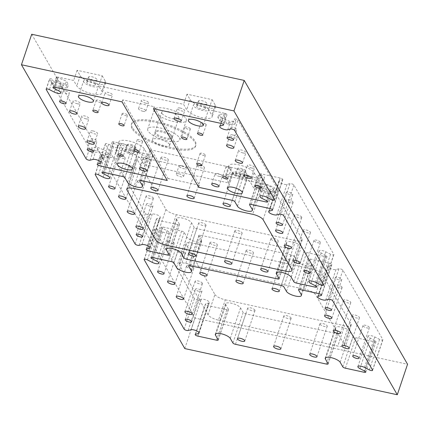 <?xml version="1.0" encoding="UTF-8"?>
<svg xmlns="http://www.w3.org/2000/svg" width="429" height="429" viewBox="0 0 429 429"><rect width="100%" height="100%" fill="white"/><g stroke="black" fill="none" stroke-linecap="round" stroke-linejoin="round"><path stroke-width="0.32" stroke-dasharray="2.15 1.61" d="M169.144 254.633L179.408 224.131A2.258 0.708 18.6 0 1 179.456 224.399A2.258 0.708 18.6 0 1 177.821 224.549L159.089 220.479A2.258 0.708 18.6 0 1 156.494 219.149A2.258 0.708 18.6 0 1 156.446 218.887A2.258 0.708 18.6 0 1 156.751 218.667L146.487 249.169M279.687 214.135L289.95 183.639A2.258 0.708 18.6 0 1 292.122 183.944A2.258 0.708 18.6 0 1 293.881 185.033L333.805 254.413A2.258 0.708 18.6 0 1 333.853 254.676A2.258 0.708 18.6 0 1 330.587 254.252L325.756 251.78A4.574 1.432 -161.4 0 0 319.144 250.922A4.574 1.432 -161.4 0 0 319.24 251.458A4.574 1.432 -161.4 0 0 321.198 252.981L326.029 255.453A2.258 0.708 18.6 0 1 327 256.204A2.258 0.708 18.6 0 1 327.048 256.467A2.258 0.708 18.6 0 1 325.407 256.622L306.676 252.552A2.258 0.708 18.6 0 1 304.081 251.222L301.442 246.637A7.963 2.494 -161.4 0 0 292.294 241.956A7.963 2.494 -161.4 0 0 286.513 242.492A7.963 2.494 -161.4 0 0 286.685 243.431L289.323 248.016A2.258 0.708 18.6 0 1 289.371 248.278A2.258 0.708 18.6 0 1 287.73 248.434L196.766 228.668A2.258 0.708 18.6 0 1 194.171 227.338L183.907 257.84M153.351 198.032A3.84 1.201 18.6 0 1 153.432 198.482A3.84 1.201 18.6 0 1 150.032 198.589A3.84 1.201 18.6 0 1 146.235 196.482A3.84 1.201 18.6 0 1 146.155 196.032A3.84 1.201 18.6 0 1 149.555 195.924A3.84 1.201 18.6 0 1 153.351 198.032M205.925 224.925A3.84 1.201 18.6 0 1 206.006 225.375A3.84 1.201 18.6 0 1 202.606 225.482A3.84 1.201 18.6 0 1 198.804 223.38A3.84 1.201 18.6 0 1 198.724 222.93A3.84 1.201 18.6 0 1 202.129 222.823A3.84 1.201 18.6 0 1 205.925 224.925M152.853 205.754A3.389 1.062 18.6 0 1 152.922 206.151A3.389 1.062 18.6 0 1 149.919 206.247A3.389 1.062 18.6 0 1 146.568 204.386A3.389 1.062 18.6 0 1 146.498 203.989A3.389 1.062 18.6 0 1 149.501 203.893A3.389 1.062 18.6 0 1 152.853 205.754M179.408 224.131L176.769 219.546A7.963 2.494 18.6 0 1 176.603 218.608A7.963 2.494 18.6 0 1 182.379 218.071A7.963 2.494 18.6 0 1 191.532 222.753L194.171 227.338M303.249 230.604A3.84 1.201 -161.4 0 0 307.051 232.706A3.84 1.201 -161.4 0 0 310.451 232.598A3.84 1.201 -161.4 0 0 310.371 232.148A3.84 1.201 -161.4 0 0 306.574 230.041A3.84 1.201 -161.4 0 0 303.169 230.148A3.84 1.201 -161.4 0 0 303.249 230.604M271.031 239.076A3.84 1.201 -161.4 0 0 274.833 241.178A3.84 1.201 -161.4 0 0 278.233 241.071A3.84 1.201 -161.4 0 0 278.153 240.621A3.84 1.201 -161.4 0 0 274.356 238.513A3.84 1.201 -161.4 0 0 270.951 238.621A3.84 1.201 -161.4 0 0 271.031 239.076M234.92 231.226A3.84 1.201 -161.4 0 0 238.717 233.333A3.84 1.201 -161.4 0 0 242.117 233.226A3.84 1.201 -161.4 0 0 242.036 232.775A3.84 1.201 -161.4 0 0 238.24 230.668A3.84 1.201 -161.4 0 0 234.84 230.775A3.84 1.201 -161.4 0 0 234.92 231.226M314.055 240.782A3.389 1.062 -161.4 0 0 317.406 242.637A3.389 1.062 -161.4 0 0 320.409 242.546A3.389 1.062 -161.4 0 0 320.334 242.144A3.389 1.062 -161.4 0 0 316.983 240.288A3.389 1.062 -161.4 0 0 313.985 240.385A3.389 1.062 -161.4 0 0 314.055 240.782M301.7 217.085A3.84 1.201 18.6 0 1 301.78 217.535A3.84 1.201 18.6 0 1 298.38 217.642A3.84 1.201 18.6 0 1 294.584 215.535A3.84 1.201 18.6 0 1 294.503 215.085A3.84 1.201 18.6 0 1 297.903 214.977A3.84 1.201 18.6 0 1 301.7 217.085M293.028 202.016A3.84 1.201 18.6 0 1 293.109 202.472A3.84 1.201 18.6 0 1 289.709 202.579A3.84 1.201 18.6 0 1 285.912 200.472A3.84 1.201 18.6 0 1 285.832 200.021A3.84 1.201 18.6 0 1 289.232 199.914A3.84 1.201 18.6 0 1 293.028 202.016M240.46 175.123A3.84 1.201 18.6 0 1 240.54 175.574A3.84 1.201 18.6 0 1 237.14 175.681A3.84 1.201 18.6 0 1 233.338 173.573A3.84 1.201 18.6 0 1 233.258 173.123A3.84 1.201 18.6 0 1 236.663 173.016A3.84 1.201 18.6 0 1 240.46 175.123M292.696 194.112A3.389 1.062 18.6 0 1 292.766 194.514A3.389 1.062 18.6 0 1 289.763 194.605A3.389 1.062 18.6 0 1 286.411 192.75A3.389 1.062 18.6 0 1 286.341 192.348A3.389 1.062 18.6 0 1 289.344 192.256A3.389 1.062 18.6 0 1 292.696 194.112M289.95 183.639L286.99 184.416A4.574 1.432 18.6 0 1 282.588 183.794A4.574 1.432 18.6 0 1 279.032 181.596A4.574 1.432 18.6 0 1 278.936 181.054A4.574 1.432 18.6 0 1 279.552 180.614L282.513 179.831L272.249 210.333M137.564 181.419A3.84 1.201 -161.4 0 0 141.361 183.521A3.84 1.201 -161.4 0 0 144.761 183.414A3.84 1.201 -161.4 0 0 144.68 182.963A3.84 1.201 -161.4 0 0 140.884 180.861A3.84 1.201 -161.4 0 0 137.484 180.968A3.84 1.201 -161.4 0 0 137.564 181.419M128.893 166.355A3.84 1.201 -161.4 0 0 132.695 168.458A3.84 1.201 -161.4 0 0 136.095 168.35A3.84 1.201 -161.4 0 0 136.014 167.9A3.84 1.201 -161.4 0 0 132.212 165.792A3.84 1.201 -161.4 0 0 128.813 165.9A3.84 1.201 -161.4 0 0 128.893 166.355M161.111 157.883A3.84 1.201 -161.4 0 0 164.908 159.985A3.84 1.201 -161.4 0 0 168.313 159.878A3.84 1.201 -161.4 0 0 168.232 159.427A3.84 1.201 -161.4 0 0 164.43 157.32A3.84 1.201 -161.4 0 0 161.031 157.427A3.84 1.201 -161.4 0 0 161.111 157.883M197.227 165.728A3.84 1.201 -161.4 0 0 201.024 167.836A3.84 1.201 -161.4 0 0 204.424 167.728A3.84 1.201 -161.4 0 0 204.343 167.272A3.84 1.201 -161.4 0 0 200.547 165.17A3.84 1.201 -161.4 0 0 197.147 165.278A3.84 1.201 -161.4 0 0 197.227 165.728M118.93 156.354A3.389 1.062 -161.4 0 0 122.281 158.215A3.389 1.062 -161.4 0 0 125.279 158.119A3.389 1.062 -161.4 0 0 125.209 157.722A3.389 1.062 -161.4 0 0 121.857 155.861A3.389 1.062 -161.4 0 0 118.854 155.958A3.389 1.062 -161.4 0 0 118.93 156.354M139.05 245.361L149.313 214.865A2.258 0.708 18.6 0 1 147.142 214.559A2.258 0.708 18.6 0 1 145.383 213.47L105.459 144.09A2.258 0.708 18.6 0 1 105.411 143.822A2.258 0.708 18.6 0 1 108.676 144.246L113.508 146.718A4.574 1.432 -161.4 0 0 120.12 147.581A4.574 1.432 -161.4 0 0 118.066 145.522L113.235 143.05A2.258 0.708 18.6 0 1 112.216 142.031A2.258 0.708 18.6 0 1 113.857 141.881L132.588 145.951A2.258 0.708 18.6 0 1 135.183 147.281L137.822 151.866A7.963 2.494 -161.4 0 0 145.694 156.231A7.963 2.494 -161.4 0 0 152.751 156.006A7.963 2.494 -161.4 0 0 152.579 155.073L149.941 150.488A2.258 0.708 18.6 0 1 149.893 150.22A2.258 0.708 18.6 0 1 151.534 150.07L242.498 169.836A2.258 0.708 18.6 0 1 245.093 171.16L234.829 201.662M249.592 204.869L259.856 174.367L262.494 178.952A7.963 2.494 18.6 0 1 262.661 179.89A7.963 2.494 18.6 0 1 255.609 180.11A7.963 2.494 18.6 0 1 247.731 175.745L245.093 171.16M259.856 174.367A2.258 0.708 18.6 0 1 259.808 174.104A2.258 0.708 18.6 0 1 261.443 173.949L280.175 178.019A2.258 0.708 18.6 0 1 282.818 179.617A2.258 0.708 18.6 0 1 282.513 179.831M149.313 214.865L152.274 214.087A4.574 1.432 18.6 0 1 157.395 214.983A4.574 1.432 18.6 0 1 160.328 217.444A4.574 1.432 18.6 0 1 159.711 217.889L156.751 218.667M155.652 239.854L165.916 209.357L137.269 159.577L127.005 190.074M165.916 209.357A9.036 2.831 -161.4 0 0 176.298 214.666L295.635 240.599A9.036 2.831 -161.4 0 0 302.188 239.988A9.036 2.831 -161.4 0 0 301.995 238.926L273.348 189.146A9.036 2.831 -161.4 0 0 262.966 183.832L252.702 214.334M133.365 188.401L143.629 157.904L262.966 183.832M143.629 157.904A9.036 2.831 -161.4 0 0 137.076 158.516A9.036 2.831 -161.4 0 0 137.269 159.577M218.147 339.779L228.41 309.282A2.258 0.708 18.6 0 1 228.459 309.545A2.258 0.708 18.6 0 1 226.818 309.7L208.086 305.63A2.258 0.708 18.6 0 1 205.491 304.3A2.258 0.708 18.6 0 1 205.443 304.032A2.258 0.708 18.6 0 1 205.748 303.818L195.485 334.314M328.689 299.286L338.953 268.785A2.258 0.708 18.6 0 1 341.125 269.09A2.258 0.708 18.6 0 1 342.878 270.179L382.807 339.559A2.258 0.708 18.6 0 1 382.856 339.827A2.258 0.708 18.6 0 1 379.59 339.403L374.758 336.931A4.574 1.432 -161.4 0 0 368.146 336.068A4.574 1.432 -161.4 0 0 368.238 336.609A4.574 1.432 -161.4 0 0 370.2 338.127L375.032 340.599A2.258 0.708 18.6 0 1 376.002 341.35A2.258 0.708 18.6 0 1 376.051 341.618A2.258 0.708 18.6 0 1 374.41 341.768L355.679 337.698A2.258 0.708 18.6 0 1 353.083 336.368L350.445 331.783A7.963 2.494 -161.4 0 0 341.291 327.102A7.963 2.494 -161.4 0 0 335.516 327.643A7.963 2.494 -161.4 0 0 335.687 328.576L338.325 333.161A2.258 0.708 18.6 0 1 338.374 333.43A2.258 0.708 18.6 0 1 336.733 333.58L245.769 313.814A2.258 0.708 18.6 0 1 243.173 312.489L232.909 342.986M228.41 309.282L225.772 304.697A7.963 2.494 18.6 0 1 225.606 303.759A7.963 2.494 18.6 0 1 231.381 303.223A7.963 2.494 18.6 0 1 240.535 307.904L243.173 312.489M342.031 287.167A3.84 1.201 18.6 0 1 342.111 287.618A3.84 1.201 18.6 0 1 338.712 287.725A3.84 1.201 18.6 0 1 334.915 285.623A3.84 1.201 18.6 0 1 334.834 285.167A3.84 1.201 18.6 0 1 338.234 285.06A3.84 1.201 18.6 0 1 342.031 287.167M289.462 260.269A3.84 1.201 18.6 0 1 289.543 260.719A3.84 1.201 18.6 0 1 286.138 260.827A3.84 1.201 18.6 0 1 282.341 258.725A3.84 1.201 18.6 0 1 282.261 258.274A3.84 1.201 18.6 0 1 285.66 258.167A3.84 1.201 18.6 0 1 289.462 260.269M341.693 279.263A3.389 1.062 18.6 0 1 341.768 279.66A3.389 1.062 18.6 0 1 338.765 279.756A3.389 1.062 18.6 0 1 335.414 277.895A3.389 1.062 18.6 0 1 335.344 277.499A3.389 1.062 18.6 0 1 338.347 277.402A3.389 1.062 18.6 0 1 341.693 279.263M338.953 268.785L335.993 269.568A4.574 1.432 18.6 0 1 331.59 268.945A4.574 1.432 18.6 0 1 328.035 266.741A4.574 1.432 18.6 0 1 327.938 266.205A4.574 1.432 18.6 0 1 328.555 265.76L331.515 264.983L321.251 295.479M343.581 300.686A3.84 1.201 -161.4 0 0 347.383 302.788A3.84 1.201 -161.4 0 0 350.783 302.681A3.84 1.201 -161.4 0 0 350.702 302.231A3.84 1.201 -161.4 0 0 346.905 300.128A3.84 1.201 -161.4 0 0 343.5 300.236A3.84 1.201 -161.4 0 0 343.581 300.686M352.252 315.749A3.84 1.201 -161.4 0 0 356.049 317.857A3.84 1.201 -161.4 0 0 359.454 317.75A3.84 1.201 -161.4 0 0 359.373 317.299A3.84 1.201 -161.4 0 0 355.571 315.192A3.84 1.201 -161.4 0 0 352.171 315.299A3.84 1.201 -161.4 0 0 352.252 315.749M320.034 324.222A3.84 1.201 -161.4 0 0 323.831 326.33A3.84 1.201 -161.4 0 0 327.236 326.222A3.84 1.201 -161.4 0 0 327.155 325.772A3.84 1.201 -161.4 0 0 323.353 323.664A3.84 1.201 -161.4 0 0 319.954 323.772A3.84 1.201 -161.4 0 0 320.034 324.222M363.057 325.927A3.389 1.062 -161.4 0 0 366.409 327.788A3.389 1.062 -161.4 0 0 369.407 327.692A3.389 1.062 -161.4 0 0 369.337 327.295A3.389 1.062 -161.4 0 0 365.985 325.439A3.389 1.062 -161.4 0 0 362.988 325.531A3.389 1.062 -161.4 0 0 363.057 325.927M202.354 283.178A3.84 1.201 18.6 0 1 202.434 283.628A3.84 1.201 18.6 0 1 199.035 283.735A3.84 1.201 18.6 0 1 195.238 281.633A3.84 1.201 18.6 0 1 195.152 281.177A3.84 1.201 18.6 0 1 198.557 281.07A3.84 1.201 18.6 0 1 202.354 283.178M254.928 310.076A3.84 1.201 18.6 0 1 255.008 310.526A3.84 1.201 18.6 0 1 251.603 310.634A3.84 1.201 18.6 0 1 247.806 308.526A3.84 1.201 18.6 0 1 247.726 308.076A3.84 1.201 18.6 0 1 251.126 307.968A3.84 1.201 18.6 0 1 254.928 310.076M291.039 317.921A3.84 1.201 18.6 0 1 291.119 318.372A3.84 1.201 18.6 0 1 287.72 318.479A3.84 1.201 18.6 0 1 283.923 316.377A3.84 1.201 18.6 0 1 283.842 315.921A3.84 1.201 18.6 0 1 287.242 315.819A3.84 1.201 18.6 0 1 291.039 317.921M201.85 290.9A3.389 1.062 18.6 0 1 201.925 291.302A3.389 1.062 18.6 0 1 198.922 291.393A3.389 1.062 18.6 0 1 195.57 289.537A3.389 1.062 18.6 0 1 195.501 289.135A3.389 1.062 18.6 0 1 198.504 289.044A3.389 1.062 18.6 0 1 201.85 290.9M186.567 266.565A3.84 1.201 -161.4 0 0 190.363 268.672A3.84 1.201 -161.4 0 0 193.763 268.565A3.84 1.201 -161.4 0 0 193.683 268.114A3.84 1.201 -161.4 0 0 189.886 266.007A3.84 1.201 -161.4 0 0 186.486 266.114A3.84 1.201 -161.4 0 0 186.567 266.565M177.896 251.501A3.84 1.201 -161.4 0 0 181.692 253.609A3.84 1.201 -161.4 0 0 185.097 253.501A3.84 1.201 -161.4 0 0 185.017 253.046A3.84 1.201 -161.4 0 0 181.215 250.944A3.84 1.201 -161.4 0 0 177.815 251.051A3.84 1.201 -161.4 0 0 177.896 251.501M210.113 243.029A3.84 1.201 -161.4 0 0 213.91 245.136A3.84 1.201 -161.4 0 0 217.315 245.029A3.84 1.201 -161.4 0 0 217.23 244.578A3.84 1.201 -161.4 0 0 213.433 242.471A3.84 1.201 -161.4 0 0 210.033 242.578A3.84 1.201 -161.4 0 0 210.113 243.029M246.23 250.874A3.84 1.201 -161.4 0 0 250.027 252.981A3.84 1.201 -161.4 0 0 253.426 252.874A3.84 1.201 -161.4 0 0 253.346 252.424A3.84 1.201 -161.4 0 0 249.549 250.316A3.84 1.201 -161.4 0 0 246.149 250.423A3.84 1.201 -161.4 0 0 246.23 250.874M167.932 241.506A3.389 1.062 -161.4 0 0 171.278 243.361A3.389 1.062 -161.4 0 0 174.281 243.264A3.389 1.062 -161.4 0 0 174.212 242.868A3.389 1.062 -161.4 0 0 170.86 241.012A3.389 1.062 -161.4 0 0 167.857 241.103A3.389 1.062 -161.4 0 0 167.932 241.506M298.589 290.015L308.859 259.518A2.258 0.708 18.6 0 1 308.81 259.25A2.258 0.708 18.6 0 1 310.446 259.1L329.177 263.17A2.258 0.708 18.6 0 1 331.821 264.763A2.258 0.708 18.6 0 1 331.515 264.983M188.052 330.512L198.316 300.01L201.276 299.233A4.574 1.432 18.6 0 1 206.397 300.134A4.574 1.432 18.6 0 1 209.331 302.595A4.574 1.432 18.6 0 1 208.714 303.035L205.748 303.818M198.316 300.01A2.258 0.708 18.6 0 1 196.144 299.705A2.258 0.708 18.6 0 1 194.385 298.616L154.461 229.236A2.258 0.708 18.6 0 1 154.413 228.973A2.258 0.708 18.6 0 1 157.679 229.397L162.511 231.869A4.574 1.432 -161.4 0 0 169.123 232.727A4.574 1.432 -161.4 0 0 167.063 230.668L162.232 228.201A2.258 0.708 18.6 0 1 161.218 227.182A2.258 0.708 18.6 0 1 162.859 227.032L181.59 231.102A2.258 0.708 18.6 0 1 184.186 232.427L186.824 237.012A7.963 2.494 -161.4 0 0 194.696 241.377A7.963 2.494 -161.4 0 0 201.748 241.157A7.963 2.494 -161.4 0 0 201.582 240.219L198.943 235.634A2.258 0.708 18.6 0 1 198.895 235.371A2.258 0.708 18.6 0 1 200.536 235.215L291.5 254.982A2.258 0.708 18.6 0 1 294.096 256.311L283.832 286.808M308.859 259.518L311.497 264.103A7.963 2.494 18.6 0 1 311.663 265.042A7.963 2.494 18.6 0 1 304.611 265.261A7.963 2.494 18.6 0 1 296.734 260.896L294.096 256.311M214.918 294.503A9.036 2.831 -161.4 0 0 225.3 299.817L218.458 320.152A9.036 2.831 18.6 0 1 208.076 314.838L214.918 294.503L186.272 244.723L179.424 265.058A9.036 2.831 18.6 0 1 179.236 263.996A9.036 2.831 18.6 0 1 185.789 263.385L305.126 289.312A9.036 2.831 18.6 0 1 315.508 294.626L322.351 274.292A9.036 2.831 -161.4 0 0 311.969 268.983L305.126 289.312M225.3 299.817L344.632 325.745A9.036 2.831 -161.4 0 0 351.19 325.134A9.036 2.831 -161.4 0 0 350.997 324.072L322.351 274.292M185.789 263.385L192.632 243.05L311.969 268.983M192.632 243.05A9.036 2.831 -161.4 0 0 186.079 243.661A9.036 2.831 -161.4 0 0 186.272 244.723M350.997 324.072L344.155 344.407L315.508 294.626M208.076 314.838L179.424 265.058M218.458 320.152L337.789 346.08L344.632 325.745M344.155 344.407A9.036 2.831 18.6 0 1 344.348 345.468A9.036 2.831 18.6 0 1 337.789 346.08M161.915 113.299A9.036 2.831 18.6 0 1 161.722 112.237A9.036 2.831 18.6 0 1 169.728 111.985A9.036 2.831 18.6 0 1 178.662 116.94A9.036 2.831 18.6 0 1 178.855 118.002A9.036 2.831 18.6 0 1 170.849 118.254A9.036 2.831 18.6 0 1 161.915 113.299M172.163 136.256A9.036 2.831 -161.4 0 0 163.224 131.301A9.036 2.831 -161.4 0 0 155.223 131.553A9.036 2.831 -161.4 0 0 155.416 132.615A9.036 2.831 -161.4 0 0 164.35 137.57A9.036 2.831 -161.4 0 0 172.351 137.318A9.036 2.831 -161.4 0 0 172.163 136.256M185.988 118.533A16.946 5.309 18.6 0 1 186.347 120.522A16.946 5.309 18.6 0 1 171.343 120.994A16.946 5.309 18.6 0 1 154.585 111.706A16.946 5.309 18.6 0 1 154.231 109.711A16.946 5.309 18.6 0 1 169.235 109.239A16.946 5.309 18.6 0 1 185.988 118.533M179.488 137.848A16.946 5.309 18.6 0 1 179.848 139.838A16.946 5.309 18.6 0 1 164.843 140.31A16.946 5.309 18.6 0 1 148.085 131.022A16.946 5.309 18.6 0 1 147.732 129.032A16.946 5.309 18.6 0 1 162.736 128.555A16.946 5.309 18.6 0 1 179.488 137.848M226.072 167.074A2.826 0.885 18.6 0 1 226.013 166.742A2.826 0.885 18.6 0 1 228.518 166.661A2.826 0.885 18.6 0 1 231.306 168.211A2.826 0.885 18.6 0 1 231.37 168.543A2.826 0.885 18.6 0 1 228.866 168.618A2.826 0.885 18.6 0 1 226.072 167.074M200.112 153.791A2.826 0.885 18.6 0 1 200.053 153.459A2.826 0.885 18.6 0 1 202.552 153.378A2.826 0.885 18.6 0 1 205.346 154.928A2.826 0.885 18.6 0 1 205.405 155.26A2.826 0.885 18.6 0 1 202.906 155.336A2.826 0.885 18.6 0 1 200.112 153.791M126.63 145.463A2.826 0.885 -161.4 0 0 123.836 143.913A2.826 0.885 -161.4 0 0 121.337 143.994A2.826 0.885 -161.4 0 0 121.396 144.326A2.826 0.885 -161.4 0 0 124.19 145.876A2.826 0.885 -161.4 0 0 126.689 145.796A2.826 0.885 -161.4 0 0 126.63 145.463M142.541 141.28A2.826 0.885 -161.4 0 0 139.747 139.731A2.826 0.885 -161.4 0 0 137.248 139.811A2.826 0.885 -161.4 0 0 137.307 140.144A2.826 0.885 -161.4 0 0 140.101 141.688A2.826 0.885 -161.4 0 0 142.6 141.613A2.826 0.885 -161.4 0 0 142.541 141.28M96.268 100.659A2.826 0.885 18.6 0 1 96.209 100.327A2.826 0.885 18.6 0 1 98.708 100.247A2.826 0.885 18.6 0 1 101.501 101.796A2.826 0.885 18.6 0 1 101.56 102.129A2.826 0.885 18.6 0 1 99.061 102.209A2.826 0.885 18.6 0 1 96.268 100.659M122.227 113.942A2.826 0.885 18.6 0 1 122.168 113.61A2.826 0.885 18.6 0 1 124.667 113.529A2.826 0.885 18.6 0 1 127.461 115.079A2.826 0.885 18.6 0 1 127.52 115.412A2.826 0.885 18.6 0 1 125.021 115.492A2.826 0.885 18.6 0 1 122.227 113.942M206.177 124.544A2.826 0.885 -161.4 0 0 203.389 122.994A2.826 0.885 -161.4 0 0 200.885 123.075A2.826 0.885 -161.4 0 0 200.944 123.407A2.826 0.885 -161.4 0 0 203.737 124.952A2.826 0.885 -161.4 0 0 206.236 124.877A2.826 0.885 -161.4 0 0 206.177 124.544M190.267 128.727A2.826 0.885 -161.4 0 0 187.478 127.177A2.826 0.885 -161.4 0 0 184.974 127.257A2.826 0.885 -161.4 0 0 185.033 127.59A2.826 0.885 -161.4 0 0 187.827 129.14A2.826 0.885 -161.4 0 0 190.331 129.059A2.826 0.885 -161.4 0 0 190.267 128.727M132.384 127.611A33.886 10.623 18.6 0 1 131.671 123.627A33.886 10.623 18.6 0 1 161.679 122.683A33.886 10.623 18.6 0 1 195.19 141.259A33.886 10.623 18.6 0 1 195.903 145.243A33.886 10.623 18.6 0 1 165.894 146.187A33.886 10.623 18.6 0 1 132.384 127.611M132.041 128.625A33.886 10.623 18.6 0 1 131.328 124.641A33.886 10.623 18.6 0 1 161.342 123.697A33.886 10.623 18.6 0 1 194.846 142.272A33.886 10.623 18.6 0 1 195.565 146.262A33.886 10.623 18.6 0 1 165.551 147.206A33.886 10.623 18.6 0 1 132.041 128.625M46.193 89.441L49.614 79.274A2.258 0.708 18.6 0 1 49.566 79.006A2.258 0.708 18.6 0 1 51.207 78.856A2.258 0.708 18.6 0 1 52.15 79.134L51.121 82.186A2.258 0.708 18.6 0 1 51.807 82.481L49.41 89.597M53.968 88.401L56.36 81.285A2.258 0.708 18.6 0 1 55.609 80.786L56.633 77.735A2.258 0.708 18.6 0 1 56.419 77.483A2.258 0.708 18.6 0 1 56.371 77.22A2.258 0.708 18.6 0 1 58.012 77.064L54.59 87.232M99.823 165.83L103.244 155.663A2.258 0.708 18.6 0 1 100.59 154.118L102.22 154.772L108.666 154.596L106.59 150.992L98.075 147.571L91.634 147.742L92.986 150.091A2.258 0.708 18.6 0 1 92.138 149.984A2.258 0.708 18.6 0 1 89.543 148.654L86.122 158.821M220.914 123.37L224.335 113.208A2.258 0.708 18.6 0 1 226.93 114.532A2.258 0.708 18.6 0 1 226.984 114.752L225.354 114.098L218.913 114.27L220.983 117.873L229.499 121.3L235.945 121.123L234.593 118.779A2.258 0.708 18.6 0 1 238.036 120.217L234.615 130.384M232.77 134.942A3.84 1.201 -161.4 0 0 229.987 135.205A3.84 1.201 -161.4 0 0 234.481 137.913A3.84 1.201 -161.4 0 0 237.269 137.655A3.84 1.201 -161.4 0 0 232.77 134.942M180.201 108.049A3.84 1.201 -161.4 0 0 177.413 108.306A3.84 1.201 -161.4 0 0 181.907 111.014A3.84 1.201 -161.4 0 0 184.695 110.757A3.84 1.201 -161.4 0 0 180.201 108.049M232.958 127.306A3.389 1.062 -161.4 0 0 230.496 127.536A3.389 1.062 -161.4 0 0 234.465 129.923A3.389 1.062 -161.4 0 0 236.921 129.697A3.389 1.062 -161.4 0 0 232.958 127.306M243.152 152.976A3.84 1.201 18.6 0 1 238.658 150.268A3.84 1.201 18.6 0 1 241.441 150.011A3.84 1.201 18.6 0 1 245.935 152.719A3.84 1.201 18.6 0 1 243.152 152.976M251.823 168.045A3.84 1.201 18.6 0 1 247.324 165.331A3.84 1.201 18.6 0 1 250.112 165.074A3.84 1.201 18.6 0 1 254.606 167.782A3.84 1.201 18.6 0 1 251.823 168.045M219.605 176.517A3.84 1.201 18.6 0 1 215.106 173.804A3.84 1.201 18.6 0 1 217.894 173.547A3.84 1.201 18.6 0 1 222.388 176.255A3.84 1.201 18.6 0 1 219.605 176.517M262.103 177.96A3.389 1.062 18.6 0 1 258.14 175.568A3.389 1.062 18.6 0 1 260.596 175.338A3.389 1.062 18.6 0 1 264.564 177.729A3.389 1.062 18.6 0 1 262.103 177.96M93.093 130.958A3.84 1.201 -161.4 0 0 90.31 131.215A3.84 1.201 -161.4 0 0 94.804 133.923A3.84 1.201 -161.4 0 0 97.587 133.666A3.84 1.201 -161.4 0 0 93.093 130.958M145.667 157.851A3.84 1.201 -161.4 0 0 142.878 158.113A3.84 1.201 -161.4 0 0 147.372 160.821A3.84 1.201 -161.4 0 0 150.161 160.564A3.84 1.201 -161.4 0 0 145.667 157.851M181.778 165.701A3.84 1.201 -161.4 0 0 178.995 165.959A3.84 1.201 -161.4 0 0 183.489 168.667A3.84 1.201 -161.4 0 0 186.272 168.409A3.84 1.201 -161.4 0 0 181.778 165.701M179.043 173.831A3.84 1.201 -161.4 0 0 176.26 174.094A3.84 1.201 -161.4 0 0 180.754 176.802A3.84 1.201 -161.4 0 0 183.537 176.544A3.84 1.201 -161.4 0 0 179.043 173.831M93.114 138.942A3.389 1.062 -161.4 0 0 90.653 139.173A3.389 1.062 -161.4 0 0 94.621 141.565A3.389 1.062 -161.4 0 0 97.077 141.334A3.389 1.062 -161.4 0 0 93.114 138.942M86.132 118.86A3.84 1.201 18.6 0 1 81.639 116.152A3.84 1.201 18.6 0 1 84.422 115.889A3.84 1.201 18.6 0 1 88.921 118.602A3.84 1.201 18.6 0 1 86.132 118.86M77.461 103.797A3.84 1.201 18.6 0 1 72.968 101.083A3.84 1.201 18.6 0 1 75.756 100.826A3.84 1.201 18.6 0 1 80.25 103.534A3.84 1.201 18.6 0 1 77.461 103.797M109.679 95.324A3.84 1.201 18.6 0 1 105.185 92.61A3.84 1.201 18.6 0 1 107.974 92.353A3.84 1.201 18.6 0 1 112.468 95.061A3.84 1.201 18.6 0 1 109.679 95.324M145.796 103.169A3.84 1.201 18.6 0 1 141.302 100.461A3.84 1.201 18.6 0 1 144.085 100.198A3.84 1.201 18.6 0 1 148.579 102.912A3.84 1.201 18.6 0 1 145.796 103.169M143.061 111.304A3.84 1.201 18.6 0 1 138.562 108.591A3.84 1.201 18.6 0 1 141.35 108.333A3.84 1.201 18.6 0 1 145.844 111.041A3.84 1.201 18.6 0 1 143.061 111.304M66.978 93.533A3.389 1.062 18.6 0 1 63.015 91.141A3.389 1.062 18.6 0 1 65.471 90.91A3.389 1.062 18.6 0 1 69.434 93.302A3.389 1.062 18.6 0 1 66.978 93.533M198.504 101.459A4.521 1.416 18.6 0 1 198.407 100.928A4.521 1.416 18.6 0 1 202.408 100.799A4.521 1.416 18.6 0 1 206.88 103.276A4.521 1.416 18.6 0 1 206.971 103.807A4.521 1.416 18.6 0 1 202.971 103.936A4.521 1.416 18.6 0 1 198.504 101.459M196.793 106.542A4.521 1.416 18.6 0 1 196.697 106.011A4.521 1.416 18.6 0 1 200.697 105.883A4.521 1.416 18.6 0 1 205.169 108.36A4.521 1.416 18.6 0 1 205.26 108.891A4.521 1.416 18.6 0 1 201.26 109.02A4.521 1.416 18.6 0 1 196.793 106.542M237.452 169.139A4.521 1.416 18.6 0 1 237.36 168.608A4.521 1.416 18.6 0 1 241.361 168.484A4.521 1.416 18.6 0 1 245.828 170.962A4.521 1.416 18.6 0 1 245.924 171.493A4.521 1.416 18.6 0 1 241.918 171.616A4.521 1.416 18.6 0 1 237.452 169.139M235.741 174.222A4.521 1.416 18.6 0 1 235.65 173.691A4.521 1.416 18.6 0 1 239.65 173.568A4.521 1.416 18.6 0 1 244.117 176.046A4.521 1.416 18.6 0 1 244.214 176.576A4.521 1.416 18.6 0 1 240.208 176.7A4.521 1.416 18.6 0 1 235.741 174.222M88.588 77.574A4.521 1.416 18.6 0 1 88.497 77.043A4.521 1.416 18.6 0 1 92.498 76.92A4.521 1.416 18.6 0 1 96.965 79.397A4.521 1.416 18.6 0 1 97.061 79.928A4.521 1.416 18.6 0 1 93.061 80.051A4.521 1.416 18.6 0 1 88.588 77.574M86.878 82.658A4.521 1.416 18.6 0 1 86.787 82.127A4.521 1.416 18.6 0 1 90.787 82.003A4.521 1.416 18.6 0 1 95.254 84.481A4.521 1.416 18.6 0 1 95.351 85.012A4.521 1.416 18.6 0 1 91.35 85.135A4.521 1.416 18.6 0 1 86.878 82.658M127.542 145.259A4.521 1.416 18.6 0 1 127.445 144.729A4.521 1.416 18.6 0 1 131.446 144.6A4.521 1.416 18.6 0 1 135.913 147.077A4.521 1.416 18.6 0 1 136.009 147.608A4.521 1.416 18.6 0 1 132.009 147.737A4.521 1.416 18.6 0 1 127.542 145.259M125.831 150.343A4.521 1.416 18.6 0 1 125.735 149.812A4.521 1.416 18.6 0 1 129.735 149.683A4.521 1.416 18.6 0 1 134.202 152.161A4.521 1.416 18.6 0 1 134.298 152.692A4.521 1.416 18.6 0 1 130.298 152.821A4.521 1.416 18.6 0 1 125.831 150.343M83.741 81.977A7.91 2.477 18.6 0 1 83.575 81.049A7.91 2.477 18.6 0 1 90.578 80.824A7.91 2.477 18.6 0 1 98.397 85.162A7.91 2.477 18.6 0 1 98.563 86.09A7.91 2.477 18.6 0 1 91.559 86.309A7.91 2.477 18.6 0 1 83.741 81.977M232.604 173.541A7.91 2.477 18.6 0 1 232.438 172.614A7.91 2.477 18.6 0 1 239.436 172.394A7.91 2.477 18.6 0 1 247.26 176.727A7.91 2.477 18.6 0 1 247.426 177.654A7.91 2.477 18.6 0 1 240.422 177.874A7.91 2.477 18.6 0 1 232.604 173.541M137.344 152.842A7.91 2.477 -161.4 0 0 129.526 148.509A7.91 2.477 -161.4 0 0 122.522 148.729A7.91 2.477 -161.4 0 0 122.689 149.657A7.91 2.477 -161.4 0 0 130.507 153.995A7.91 2.477 -161.4 0 0 137.511 153.775A7.91 2.477 -161.4 0 0 137.344 152.842M208.306 109.046A7.91 2.477 -161.4 0 0 200.488 104.708A7.91 2.477 -161.4 0 0 193.484 104.928A7.91 2.477 -161.4 0 0 193.651 105.861A7.91 2.477 -161.4 0 0 201.469 110.194A7.91 2.477 -161.4 0 0 208.473 109.974A7.91 2.477 -161.4 0 0 208.306 109.046M100.59 154.118L99.56 157.164A2.258 0.708 18.6 0 1 99.571 157.121A2.258 0.708 18.6 0 1 99.877 156.901L102.837 156.124A4.574 1.432 -161.4 0 0 103.459 155.679A4.574 1.432 -161.4 0 0 98.102 152.451A4.574 1.432 -161.4 0 0 95.404 152.316L92.444 153.099A2.258 0.708 18.6 0 1 91.956 153.142L92.986 150.091M266.768 200.799L269.16 193.683L264.328 191.211A4.574 1.432 18.6 0 1 262.269 189.157A4.574 1.432 18.6 0 1 265.589 188.846A4.574 1.432 18.6 0 1 268.886 190.015L273.718 192.487L271.321 199.603M171.82 137.269A9.036 2.831 -161.4 0 0 162.886 132.314A9.036 2.831 -161.4 0 0 154.88 132.566A9.036 2.831 -161.4 0 0 155.073 133.633A9.036 2.831 -161.4 0 0 164.007 138.583A9.036 2.831 -161.4 0 0 172.013 138.331A9.036 2.831 -161.4 0 0 171.82 137.269M169.423 144.385A9.036 2.831 -161.4 0 0 160.489 139.436A9.036 2.831 -161.4 0 0 152.488 139.688A9.036 2.831 -161.4 0 0 152.676 140.75A9.036 2.831 -161.4 0 0 161.61 145.704A9.036 2.831 -161.4 0 0 169.616 145.452A9.036 2.831 -161.4 0 0 169.423 144.385M224.335 113.208L208.687 109.808L211.829 115.267A13.556 4.247 -161.4 0 1 212.114 116.86A13.556 4.247 -161.4 0 1 200.112 117.235A13.556 4.247 -161.4 0 1 186.706 109.808L183.564 104.349L98.777 85.923L101.92 91.382A13.556 4.247 18.6 0 1 102.204 92.975A13.556 4.247 18.6 0 1 90.197 93.356A13.556 4.247 18.6 0 1 76.796 85.923L73.654 80.464L58.012 77.064M274.539 199.764L277.96 189.597L238.036 120.217M277.96 189.597A2.258 0.708 18.6 0 1 278.008 189.859A2.258 0.708 18.6 0 1 275.429 189.736L274.399 192.787A2.258 0.708 18.6 0 1 273.718 192.487M269.16 193.683A2.258 0.708 18.6 0 1 269.916 194.181L270.94 191.13L269.707 191.168L261.191 187.741L259.116 184.138L265.562 183.961L274.077 187.387L275.429 189.736M270.94 191.13A2.258 0.708 18.6 0 1 271.203 191.65A2.258 0.708 18.6 0 1 269.562 191.806L266.141 201.968M229.081 167.321A13.556 4.247 18.6 0 1 228.791 165.728A13.556 4.247 18.6 0 1 240.798 165.347A13.556 4.247 18.6 0 1 254.204 172.78L257.341 178.239L232.218 172.78L229.081 167.321L225.659 177.488A13.556 4.247 18.6 0 1 225.37 175.895A13.556 4.247 18.6 0 1 237.376 175.515A13.556 4.247 18.6 0 1 250.783 182.947L253.92 188.406L269.562 191.806M225.659 177.488L228.796 182.947L144.01 164.522L140.868 159.062A13.556 4.247 -161.4 0 0 127.467 151.63A13.556 4.247 -161.4 0 0 115.46 152.011A13.556 4.247 -161.4 0 0 115.744 153.603L118.887 159.062L103.244 155.663M49.614 79.274L89.543 148.654M56.633 77.735L57.867 77.703L66.382 81.129L68.458 84.733L62.017 84.91L53.502 81.483L52.15 79.134M226.984 114.752L225.96 117.803A2.258 0.708 18.6 0 1 225.949 117.852A2.258 0.708 18.6 0 1 225.643 118.066L222.683 118.849A4.574 1.432 -161.4 0 0 222.066 119.289A4.574 1.432 -161.4 0 0 225 121.75A4.574 1.432 -161.4 0 0 230.116 122.651L233.081 121.874A2.258 0.708 18.6 0 1 233.564 121.825L234.593 118.779M167.964 178.453L199.367 185.28L154.134 106.682L122.732 99.855L167.964 178.453L167.283 180.491M122.308 148.895L119.165 143.436A13.556 4.247 -161.4 0 1 118.881 141.843A13.556 4.247 -161.4 0 1 130.888 141.468A13.556 4.247 -161.4 0 1 144.289 148.895L147.431 154.354L122.308 148.895L118.887 159.062M147.431 154.354L144.01 164.522M232.218 172.78L228.796 182.947M257.341 178.239L253.92 188.406M199.367 185.28L198.686 187.312M56.36 81.285L61.191 83.757A4.574 1.432 18.6 0 1 63.251 85.816A4.574 1.432 18.6 0 1 56.639 84.953L51.807 82.481M122.732 99.855L122.05 101.888M154.134 106.682L153.453 108.714M212.108 99.641L215.251 105.1A13.556 4.247 -161.4 0 1 215.535 106.692A13.556 4.247 -161.4 0 1 203.534 107.068A13.556 4.247 -161.4 0 1 190.127 99.641L186.985 94.182L212.108 99.641L208.687 109.808M186.985 94.182L183.564 104.349M102.199 75.756L105.341 81.215A13.556 4.247 18.6 0 1 105.625 82.808A13.556 4.247 18.6 0 1 93.619 83.188A13.556 4.247 18.6 0 1 80.218 75.756L77.075 70.297L102.199 75.756L98.777 85.923M77.075 70.297L73.654 80.464M55.609 80.786L56.843 80.754L65.358 84.181L67.433 87.779L60.988 87.956L52.472 84.529L53.502 81.483M60.988 87.956L62.017 84.91M67.433 87.779L68.458 84.733M65.358 84.181L66.382 81.129M56.843 80.754L57.867 77.703M52.472 84.529L51.121 82.186M99.56 157.164L101.196 157.824L107.636 157.647L105.566 154.043L97.051 150.617L90.605 150.793L91.956 153.142M90.605 150.793L91.634 147.742M101.196 157.824L102.22 154.772M97.051 150.617L98.075 147.571M107.636 157.647L108.666 154.596M105.566 154.043L106.59 150.992M269.916 194.181L268.683 194.219L260.167 190.792L258.092 187.189L264.532 187.012L273.048 190.438L274.077 187.387M264.532 187.012L265.562 183.961M258.092 187.189L259.116 184.138M260.167 190.792L261.191 187.741M268.683 194.219L269.707 191.168M273.048 190.438L274.399 192.787M225.96 117.803L224.329 117.144L217.884 117.321L219.959 120.924L228.475 124.351L234.915 124.174L233.564 121.825M234.915 124.174L235.945 121.123M224.329 117.144L225.354 114.098M228.475 124.351L229.499 121.3M217.884 117.321L218.913 114.27M219.959 120.924L220.983 117.873M31.714 34.25L195.05 318.077L407.55 364.253M184.786 348.579L195.05 318.077M148.825 250.981L159.089 220.479M325.407 256.622L315.143 287.119M181.269 253.255L191.532 222.753M315.492 282.282L325.756 251.78M291.178 277.134L301.442 246.637M269.289 211.111L279.552 180.614M177.821 224.549L167.557 255.051M296.412 283.049L306.676 252.552M293.881 185.033L283.617 215.53M323.541 284.91L333.805 254.413M287.73 248.434L277.466 278.93M186.502 259.164L196.766 228.668M261.443 173.949L251.179 204.451M269.911 208.521L280.175 178.019M122.324 176.448L132.588 145.951M113.857 141.881L103.593 172.378M95.195 174.587L105.459 144.09M145.383 213.47L135.119 243.967M151.534 150.07L141.27 180.566M232.234 200.332L242.498 169.836M263.084 219.643L273.348 189.146M301.995 238.926L291.731 269.423M176.298 214.666L166.034 245.168M285.371 271.096L295.635 240.599M127.558 182.363L137.822 151.866M142.315 185.569L152.579 155.073M139.677 180.984L149.941 150.488M135.183 147.281L124.919 177.778M103.244 177.22L113.508 146.718M107.802 176.019L118.066 145.522M102.971 173.547L113.235 143.05M108.676 144.246L98.413 174.748M237.468 206.247L247.731 175.745M252.231 209.454L262.494 178.952M276.726 214.913L286.99 184.416M276.421 273.927L286.685 243.431M279.059 278.512L289.323 248.016M304.081 251.222L293.817 281.719M310.934 283.478L321.198 252.981M315.765 285.95L326.029 255.453M330.587 254.252L320.324 284.754M166.506 250.048L176.769 219.546M149.448 248.386L159.711 217.889M142.01 244.584L152.274 214.087M197.823 336.127L208.086 305.63M374.41 341.768L364.146 372.27M340.181 362.285L350.445 331.783M230.266 338.401L240.535 307.904M318.291 296.262L328.555 265.76M364.494 367.428L374.758 336.931M310.446 259.1L300.182 289.596M318.913 293.667L329.177 263.17M336.733 333.58L326.469 364.082M235.505 344.315L245.769 313.814M345.415 368.2L355.679 337.698M226.818 309.7L216.554 340.197M281.236 285.483L291.5 254.982M200.536 235.215L190.272 265.717M162.859 227.032L152.595 257.529M171.327 261.599L181.59 231.102M342.878 270.179L332.614 300.681M372.544 370.061L382.807 339.559M194.385 298.616L184.121 329.118M144.198 259.738L154.461 229.236M156.799 261.17L167.063 230.668M152.247 262.366L162.511 231.869M157.679 229.397L147.415 259.894M151.968 258.698L162.232 228.201M191.012 329.735L201.276 299.233M198.45 333.537L208.714 303.035M359.936 368.629L370.2 338.127M379.59 339.403L369.326 369.9M364.768 371.101L375.032 340.599M325.729 300.064L335.993 269.568M191.318 270.72L201.582 240.219M176.56 267.514L186.824 237.012M188.68 266.136L198.943 235.634M184.186 232.427L173.922 262.929M215.508 335.194L225.772 304.697M325.423 359.078L335.687 328.576M328.062 363.663L338.325 333.161M353.083 336.368L342.819 366.87M301.233 294.6L311.497 264.103M286.47 291.393L296.734 260.896M100.445 163.24L102.837 156.124M266.489 197.131L268.886 190.015M227.724 129.767L230.116 122.651M220.286 125.965L222.683 118.849M230.684 128.99L233.081 121.874M225.643 118.066L223.252 125.182M261.937 198.332L264.328 191.211M93.007 159.432L95.404 152.316M90.047 160.215L92.444 153.099M99.877 156.901L97.485 164.017M54.242 92.069L56.639 84.953M58.8 90.873L61.191 83.757M105.341 81.215L101.92 91.382M80.218 75.756L76.796 85.923M190.127 99.641L186.706 109.808M215.251 105.1L211.829 115.267M144.289 148.895L140.868 159.062M119.165 143.436L115.744 153.603M254.204 172.78L250.783 182.947M327.048 256.467L316.784 286.969M143.168 228.979L153.432 198.482M195.742 255.877L206.006 225.375M142.659 236.652L152.922 206.151M300.187 263.1L310.451 232.598M267.969 271.573L278.233 241.071M231.853 263.722L242.117 233.226M310.146 273.042L320.409 242.546M308.88 281.419L319.144 250.922M291.516 248.032L301.78 217.535M282.845 232.968L293.109 202.472M230.276 206.07L240.54 175.574M282.502 225.011L292.766 194.514M268.672 211.556L278.936 181.054M134.497 213.915L144.761 183.414M125.831 198.852L136.095 168.35M158.049 190.379L168.313 159.878M194.16 198.225L204.424 167.728M115.015 188.615L125.279 158.119M137.076 158.516L126.812 189.012M302.188 239.988L291.924 270.484M142.487 186.508L152.751 156.006M109.856 178.078L120.12 147.581M108.591 186.454L118.854 155.958M186.883 195.774L197.147 165.278M150.767 187.929L161.031 157.427M118.549 196.402L128.813 165.9M127.22 211.465L137.484 180.968M252.397 210.392L262.661 179.89M276.078 222.849L286.341 192.348M222.994 203.625L233.258 173.123M275.568 230.518L285.832 200.021M284.239 245.586L294.503 215.085M276.249 272.994L286.513 242.492M303.721 270.881L313.985 240.385M224.576 261.272L234.84 230.775M260.687 269.122L270.951 238.621M292.905 260.65L303.169 230.148M166.339 249.11L176.603 218.608M150.064 247.946L160.328 217.444M136.234 234.486L146.498 203.989M188.46 253.426L198.724 222.93M135.891 226.528L146.155 196.032M95.147 174.324L105.411 143.822M112.216 142.031L101.952 172.533M149.893 150.22L139.629 180.722M259.808 174.104L249.544 204.601M272.554 210.113L282.818 179.617M323.589 285.178L333.853 254.676M289.371 248.278L279.107 278.78M179.456 224.399L169.192 254.896M146.182 249.383L156.446 218.887M376.051 341.618L365.787 372.115M331.848 318.12L342.111 287.618M279.279 291.221L289.543 260.719M331.504 310.162L341.768 279.66M317.674 296.702L327.938 266.205M340.519 333.183L350.783 302.681M349.19 348.246L359.454 317.75M316.972 356.719L327.236 326.222M359.143 358.194L369.407 327.692M357.877 366.57L368.146 336.068M192.171 314.13L202.434 283.628M244.744 341.023L255.008 310.526M280.856 348.874L291.119 318.372M191.661 321.798L201.925 291.302M183.499 299.061L193.763 268.565M174.834 283.998L185.097 253.501M207.046 275.525L217.315 245.029M243.163 283.376L253.426 252.874M164.017 273.766L174.281 243.264M186.079 243.661L179.236 263.996M351.19 325.134L344.348 345.468M158.859 263.229L169.123 232.727M157.593 271.605L167.857 241.103M235.88 280.925L246.149 250.423M199.769 273.075L210.033 242.578M167.551 281.547L177.815 251.051M176.222 296.616L186.486 266.114M199.067 333.092L209.331 302.595M185.237 319.637L195.501 289.135M273.579 346.423L283.842 315.921M237.462 338.578L247.726 308.076M184.888 311.679L195.152 281.177M352.724 356.032L362.988 325.531M309.69 354.268L319.954 323.772M341.908 345.795L352.171 315.299M333.236 330.732L343.5 300.236M325.08 307.995L335.344 277.499M271.997 288.771L282.261 258.274M324.571 315.669L334.834 285.167M191.484 271.654L201.748 241.157M215.342 334.255L225.606 303.759M325.252 358.14L335.516 327.643M301.399 295.538L311.663 265.042M338.374 333.43L328.105 363.926M228.459 309.545L218.195 340.047M308.81 259.25L298.546 289.752M321.557 295.265L331.821 264.763M372.592 370.324L382.856 339.827M195.179 334.534L205.443 304.032M144.149 259.47L154.413 228.973M161.218 227.182L150.954 257.679M198.895 235.371L188.631 265.867M155.223 131.553L161.722 112.237M186.347 120.522L179.848 139.838M154.231 109.711L147.732 129.032M172.351 137.318L178.855 118.002M226.013 166.742L222.592 176.904M200.053 153.459L196.632 163.626M121.337 143.994L117.916 154.161M137.248 139.811L133.827 149.978M96.209 100.327L92.787 110.494M122.168 113.61L118.747 123.777M200.885 123.075L197.463 133.242M184.974 127.257L181.553 137.425M131.328 124.641L131.671 123.627M46.144 89.173L49.566 79.006M56.371 77.22L52.949 87.382M226.566 145.372L229.987 135.205M173.992 118.474L177.413 108.306M227.075 137.698L230.496 127.536M235.237 160.435L238.658 150.268M243.903 175.499L247.324 165.331M211.685 183.971L215.106 173.804M254.719 185.736L258.14 175.568M86.889 141.382L90.31 131.215M139.457 168.281L142.878 158.113M176.26 174.094L178.995 165.959M87.232 149.34L90.653 139.173M78.217 126.319L81.639 116.152M69.546 111.25L72.968 101.083M101.764 102.778L105.185 92.61M138.562 108.591L141.302 100.461M59.593 101.308L63.015 91.141M196.697 106.011L198.407 100.928M235.65 173.691L237.36 168.608M86.787 82.127L88.497 77.043M125.735 149.812L127.445 144.729M78.443 96.294L83.575 81.049M227.306 187.859L232.438 172.614M117.39 163.98L122.522 148.729M188.352 120.179L193.484 104.928M101.062 162.795L103.459 155.679M152.488 139.688L154.88 132.566M169.616 145.452L172.013 138.331M219.669 126.405L222.066 119.289M259.877 196.273L262.269 189.157M60.854 92.932L63.251 85.816M203.341 125.225L208.473 109.974M132.379 169.021L137.511 153.775M242.294 192.905L247.426 177.654M93.431 101.341L98.563 86.09M105.625 82.808L102.204 92.975M215.535 106.692L212.114 116.86M118.881 141.843L115.46 152.011M228.791 165.728L225.37 175.895M134.298 152.692L136.009 147.608M95.351 85.012L97.061 79.928M244.214 176.576L245.924 171.493M205.26 108.891L206.971 103.807M66.012 103.469L69.434 93.302M145.844 111.041L148.579 102.912M109.046 105.228L112.468 95.061M76.829 113.701L80.25 103.534M85.5 128.764L88.921 118.602M93.656 151.501L97.077 141.334M183.537 176.544L186.272 168.409M146.739 170.726L150.161 160.564M94.165 143.833L97.587 133.666M261.143 187.897L264.564 177.729M218.967 186.422L222.388 176.255M251.185 177.949L254.606 167.782M242.514 162.886L245.935 152.719M233.499 139.865L236.921 129.697M181.274 120.924L184.695 110.757M233.848 147.823L237.269 137.655M223.557 124.968L225.949 117.852M274.587 200.027L278.008 189.859M271.203 191.65L267.782 201.818M97.179 164.237L99.571 157.121M195.565 146.262L195.903 145.243M190.331 129.059L186.91 139.227M206.236 124.877L202.815 135.044M127.52 115.412L124.099 125.579M101.56 102.129L98.139 112.296M142.6 141.613L139.178 151.78M126.689 145.796L123.268 155.963M205.405 155.26L201.984 165.428M231.37 168.543L227.949 178.705"/><path stroke-width="0.64" d="M146.225 249.651A2.258 0.708 -161.4 0 0 148.825 250.981L167.557 255.051A2.258 0.708 -161.4 0 0 169.192 254.896A2.258 0.708 -161.4 0 0 169.144 254.633L166.506 250.048A7.963 2.494 18.6 0 1 166.339 249.11A7.963 2.494 18.6 0 1 172.115 248.573A7.963 2.494 18.6 0 1 181.269 253.255L183.907 257.84A2.258 0.708 -161.4 0 0 186.502 259.164L277.466 278.93A2.258 0.708 -161.4 0 0 279.107 278.78A2.258 0.708 -161.4 0 0 279.059 278.512L276.421 273.927A7.963 2.494 -161.4 0 1 276.249 272.994A7.963 2.494 -161.4 0 1 282.03 272.453A7.963 2.494 -161.4 0 1 291.178 277.134L293.817 281.719A2.258 0.708 -161.4 0 0 296.412 283.049L315.143 287.119A2.258 0.708 -161.4 0 0 316.784 286.969A2.258 0.708 -161.4 0 0 316.736 286.701A2.258 0.708 -161.4 0 0 315.765 285.95L310.934 283.478A4.574 1.432 -161.4 0 1 308.977 281.96A4.574 1.432 -161.4 0 1 308.88 281.419A4.574 1.432 -161.4 0 1 315.492 282.282L320.324 284.754A2.258 0.708 -161.4 0 0 323.589 285.178A2.258 0.708 -161.4 0 0 323.541 284.91L283.617 215.53A2.258 0.708 -161.4 0 0 281.858 214.441A2.258 0.708 -161.4 0 0 279.687 214.135L276.726 214.913A4.574 1.432 18.6 0 1 272.324 214.296A4.574 1.432 18.6 0 1 268.769 212.092A4.574 1.432 18.6 0 1 268.672 211.556A4.574 1.432 18.6 0 1 269.289 211.111L272.249 210.333A2.258 0.708 -161.4 0 0 272.554 210.113A2.258 0.708 -161.4 0 0 269.911 208.521L251.179 204.451A2.258 0.708 -161.4 0 0 249.544 204.601A2.258 0.708 -161.4 0 0 249.592 204.869L252.231 209.454A7.963 2.494 18.6 0 1 252.397 210.392A7.963 2.494 18.6 0 1 245.345 210.612A7.963 2.494 18.6 0 1 237.468 206.247L234.829 201.662A2.258 0.708 -161.4 0 0 232.234 200.332L141.27 180.566A2.258 0.708 -161.4 0 0 139.629 180.722A2.258 0.708 -161.4 0 0 139.677 180.984L142.315 185.569A7.963 2.494 -161.4 0 1 142.487 186.508A7.963 2.494 -161.4 0 1 135.43 186.728A7.963 2.494 -161.4 0 1 127.558 182.363L124.919 177.778A2.258 0.708 -161.4 0 0 122.324 176.448L103.593 172.378A2.258 0.708 -161.4 0 0 101.952 172.533A2.258 0.708 -161.4 0 0 102.971 173.547L107.802 176.019A4.574 1.432 -161.4 0 1 109.856 178.078A4.574 1.432 -161.4 0 1 103.244 177.22L98.413 174.748A2.258 0.708 -161.4 0 0 95.147 174.324A2.258 0.708 -161.4 0 0 95.195 174.587L135.119 243.967A2.258 0.708 -161.4 0 0 136.878 245.056A2.258 0.708 -161.4 0 0 139.05 245.361L142.01 244.584A4.574 1.432 18.6 0 1 147.131 245.485A4.574 1.432 18.6 0 1 150.064 247.946A4.574 1.432 18.6 0 1 149.448 248.386L146.487 249.169A2.258 0.708 -161.4 0 0 146.182 249.383A2.258 0.708 -161.4 0 0 146.225 249.651M143.088 228.528A3.84 1.201 18.6 0 1 143.168 228.979A3.84 1.201 18.6 0 1 139.768 229.086A3.84 1.201 18.6 0 1 135.972 226.984A3.84 1.201 18.6 0 1 135.891 226.528A3.84 1.201 18.6 0 1 139.291 226.421A3.84 1.201 18.6 0 1 143.088 228.528M195.662 255.427A3.84 1.201 18.6 0 1 195.742 255.877A3.84 1.201 18.6 0 1 192.337 255.984A3.84 1.201 18.6 0 1 188.54 253.877A3.84 1.201 18.6 0 1 188.46 253.426A3.84 1.201 18.6 0 1 191.86 253.319A3.84 1.201 18.6 0 1 195.662 255.427M142.589 236.25A3.389 1.062 18.6 0 1 142.659 236.652A3.389 1.062 18.6 0 1 139.656 236.744A3.389 1.062 18.6 0 1 136.304 234.888A3.389 1.062 18.6 0 1 136.234 234.486A3.389 1.062 18.6 0 1 139.237 234.395A3.389 1.062 18.6 0 1 142.589 236.25M292.986 261.1A3.84 1.201 -161.4 0 0 296.788 263.208A3.84 1.201 -161.4 0 0 300.187 263.1A3.84 1.201 -161.4 0 0 300.107 262.645A3.84 1.201 -161.4 0 0 296.305 260.542A3.84 1.201 -161.4 0 0 292.905 260.65A3.84 1.201 -161.4 0 0 292.986 261.1M260.768 269.573A3.84 1.201 -161.4 0 0 264.57 271.68A3.84 1.201 -161.4 0 0 267.969 271.573A3.84 1.201 -161.4 0 0 267.889 271.117A3.84 1.201 -161.4 0 0 264.092 269.015A3.84 1.201 -161.4 0 0 260.687 269.122A3.84 1.201 -161.4 0 0 260.768 269.573M224.657 261.728A3.84 1.201 -161.4 0 0 228.453 263.83A3.84 1.201 -161.4 0 0 231.853 263.722A3.84 1.201 -161.4 0 0 231.773 263.272A3.84 1.201 -161.4 0 0 227.976 261.164A3.84 1.201 -161.4 0 0 224.576 261.272A3.84 1.201 -161.4 0 0 224.657 261.728M303.791 271.278A3.389 1.062 -161.4 0 0 307.143 273.139A3.389 1.062 -161.4 0 0 310.146 273.042A3.389 1.062 -161.4 0 0 310.07 272.646A3.389 1.062 -161.4 0 0 306.719 270.785A3.389 1.062 -161.4 0 0 303.721 270.881A3.389 1.062 -161.4 0 0 303.791 271.278M291.436 247.581A3.84 1.201 18.6 0 1 291.516 248.032A3.84 1.201 18.6 0 1 288.116 248.139A3.84 1.201 18.6 0 1 284.32 246.037A3.84 1.201 18.6 0 1 284.239 245.586A3.84 1.201 18.6 0 1 287.639 245.479A3.84 1.201 18.6 0 1 291.436 247.581M282.765 232.518A3.84 1.201 18.6 0 1 282.845 232.968A3.84 1.201 18.6 0 1 279.445 233.076A3.84 1.201 18.6 0 1 275.649 230.968A3.84 1.201 18.6 0 1 275.568 230.518A3.84 1.201 18.6 0 1 278.968 230.411A3.84 1.201 18.6 0 1 282.765 232.518M230.196 205.62A3.84 1.201 18.6 0 1 230.276 206.07A3.84 1.201 18.6 0 1 226.871 206.177A3.84 1.201 18.6 0 1 223.075 204.075A3.84 1.201 18.6 0 1 222.994 203.625A3.84 1.201 18.6 0 1 226.394 203.518A3.84 1.201 18.6 0 1 230.196 205.62M282.432 224.614A3.389 1.062 18.6 0 1 282.502 225.011A3.389 1.062 18.6 0 1 279.499 225.107A3.389 1.062 18.6 0 1 276.147 223.246A3.389 1.062 18.6 0 1 276.078 222.849A3.389 1.062 18.6 0 1 279.081 222.753A3.389 1.062 18.6 0 1 282.432 224.614M127.3 211.915A3.84 1.201 -161.4 0 0 131.097 214.023A3.84 1.201 -161.4 0 0 134.497 213.915A3.84 1.201 -161.4 0 0 134.416 213.465A3.84 1.201 -161.4 0 0 130.62 211.358A3.84 1.201 -161.4 0 0 127.22 211.465A3.84 1.201 -161.4 0 0 127.3 211.915M118.629 196.852A3.84 1.201 -161.4 0 0 122.426 198.959A3.84 1.201 -161.4 0 0 125.831 198.852A3.84 1.201 -161.4 0 0 125.751 198.396A3.84 1.201 -161.4 0 0 121.949 196.294A3.84 1.201 -161.4 0 0 118.549 196.402A3.84 1.201 -161.4 0 0 118.629 196.852M150.847 188.379A3.84 1.201 -161.4 0 0 154.644 190.487A3.84 1.201 -161.4 0 0 158.049 190.379A3.84 1.201 -161.4 0 0 157.969 189.924A3.84 1.201 -161.4 0 0 154.167 187.822A3.84 1.201 -161.4 0 0 150.767 187.929A3.84 1.201 -161.4 0 0 150.847 188.379M186.964 196.225A3.84 1.201 -161.4 0 0 190.76 198.332A3.84 1.201 -161.4 0 0 194.16 198.225A3.84 1.201 -161.4 0 0 194.08 197.774A3.84 1.201 -161.4 0 0 190.283 195.667A3.84 1.201 -161.4 0 0 186.883 195.774A3.84 1.201 -161.4 0 0 186.964 196.225M108.666 186.856A3.389 1.062 -161.4 0 0 112.017 188.712A3.389 1.062 -161.4 0 0 115.015 188.615A3.389 1.062 -161.4 0 0 114.945 188.218A3.389 1.062 -161.4 0 0 111.594 186.363A3.389 1.062 -161.4 0 0 108.591 186.454A3.389 1.062 -161.4 0 0 108.666 186.856M291.731 269.423L263.084 219.643A9.036 2.831 18.6 0 0 252.702 214.334L133.365 188.401A9.036 2.831 18.6 0 0 126.812 189.012A9.036 2.831 18.6 0 0 127.005 190.074L155.652 239.854A9.036 2.831 18.6 0 0 166.034 245.168L285.371 271.096A9.036 2.831 18.6 0 0 291.924 270.484A9.036 2.831 18.6 0 0 291.731 269.423M195.227 334.797A2.258 0.708 -161.4 0 0 197.823 336.127L216.554 340.197A2.258 0.708 -161.4 0 0 218.195 340.047A2.258 0.708 -161.4 0 0 218.147 339.779L215.508 335.194A7.963 2.494 18.6 0 1 215.342 334.255A7.963 2.494 18.6 0 1 221.117 333.719A7.963 2.494 18.6 0 1 230.266 338.401L232.909 342.986A2.258 0.708 -161.4 0 0 235.505 344.315L326.469 364.082A2.258 0.708 -161.4 0 0 328.105 363.926A2.258 0.708 -161.4 0 0 328.062 363.663L325.423 359.078A7.963 2.494 -161.4 0 1 325.252 358.14A7.963 2.494 -161.4 0 1 331.027 357.604A7.963 2.494 -161.4 0 1 340.181 362.285L342.819 366.87A2.258 0.708 -161.4 0 0 345.415 368.2L364.146 372.27A2.258 0.708 -161.4 0 0 365.787 372.115A2.258 0.708 -161.4 0 0 365.739 371.852A2.258 0.708 -161.4 0 0 364.768 371.101L359.936 368.629A4.574 1.432 -161.4 0 1 357.974 367.106A4.574 1.432 -161.4 0 1 357.877 366.57A4.574 1.432 -161.4 0 1 364.494 367.428L369.326 369.9A2.258 0.708 -161.4 0 0 372.592 370.324A2.258 0.708 -161.4 0 0 372.544 370.061L332.614 300.681A2.258 0.708 -161.4 0 0 330.861 299.592A2.258 0.708 -161.4 0 0 328.689 299.286L325.729 300.064A4.574 1.432 18.6 0 1 321.326 299.442A4.574 1.432 18.6 0 1 317.771 297.243A4.574 1.432 18.6 0 1 317.674 296.702A4.574 1.432 18.6 0 1 318.291 296.262L321.251 295.479A2.258 0.708 -161.4 0 0 321.557 295.265A2.258 0.708 -161.4 0 0 318.913 293.667L300.182 289.596A2.258 0.708 -161.4 0 0 298.546 289.752A2.258 0.708 -161.4 0 0 298.589 290.015L301.233 294.6A7.963 2.494 18.6 0 1 301.399 295.538A7.963 2.494 18.6 0 1 294.348 295.763A7.963 2.494 18.6 0 1 286.47 291.393L283.832 286.808A2.258 0.708 -161.4 0 0 281.236 285.483L190.272 265.717A2.258 0.708 -161.4 0 0 188.631 265.867A2.258 0.708 -161.4 0 0 188.68 266.136L191.318 270.72A7.963 2.494 -161.4 0 1 191.484 271.654A7.963 2.494 -161.4 0 1 184.432 271.879A7.963 2.494 -161.4 0 1 176.56 267.514L173.922 262.929A2.258 0.708 -161.4 0 0 171.327 261.599L152.595 257.529A2.258 0.708 -161.4 0 0 150.954 257.679A2.258 0.708 -161.4 0 0 151.968 258.698L156.799 261.17A4.574 1.432 -161.4 0 1 158.859 263.229A4.574 1.432 -161.4 0 1 152.247 262.366L147.415 259.894A2.258 0.708 -161.4 0 0 144.149 259.47A2.258 0.708 -161.4 0 0 144.198 259.738L184.121 329.118A2.258 0.708 -161.4 0 0 185.88 330.207A2.258 0.708 -161.4 0 0 188.052 330.512L191.012 329.735A4.574 1.432 18.6 0 1 196.133 330.63A4.574 1.432 18.6 0 1 199.067 333.092A4.574 1.432 18.6 0 1 198.45 333.537L195.485 334.314A2.258 0.708 -161.4 0 0 195.179 334.534A2.258 0.708 -161.4 0 0 195.227 334.797M331.767 317.664A3.84 1.201 18.6 0 1 331.848 318.12A3.84 1.201 18.6 0 1 328.448 318.227A3.84 1.201 18.6 0 1 324.651 316.119A3.84 1.201 18.6 0 1 324.571 315.669A3.84 1.201 18.6 0 1 327.971 315.562A3.84 1.201 18.6 0 1 331.767 317.664M279.199 290.771A3.84 1.201 18.6 0 1 279.279 291.221A3.84 1.201 18.6 0 1 275.874 291.329A3.84 1.201 18.6 0 1 272.077 289.221A3.84 1.201 18.6 0 1 271.997 288.771A3.84 1.201 18.6 0 1 275.397 288.663A3.84 1.201 18.6 0 1 279.199 290.771M331.429 309.759A3.389 1.062 18.6 0 1 331.504 310.162A3.389 1.062 18.6 0 1 328.501 310.253A3.389 1.062 18.6 0 1 325.15 308.397A3.389 1.062 18.6 0 1 325.08 307.995A3.389 1.062 18.6 0 1 328.083 307.904A3.389 1.062 18.6 0 1 331.429 309.759M333.317 331.183A3.84 1.201 -161.4 0 0 337.119 333.29A3.84 1.201 -161.4 0 0 340.519 333.183A3.84 1.201 -161.4 0 0 340.438 332.732A3.84 1.201 -161.4 0 0 336.642 330.625A3.84 1.201 -161.4 0 0 333.236 330.732A3.84 1.201 -161.4 0 0 333.317 331.183M341.988 346.251A3.84 1.201 -161.4 0 0 345.785 348.353A3.84 1.201 -161.4 0 0 349.19 348.246A3.84 1.201 -161.4 0 0 349.109 347.796A3.84 1.201 -161.4 0 0 345.307 345.688A3.84 1.201 -161.4 0 0 341.908 345.795A3.84 1.201 -161.4 0 0 341.988 346.251M309.77 354.724A3.84 1.201 -161.4 0 0 313.567 356.826A3.84 1.201 -161.4 0 0 316.972 356.719A3.84 1.201 -161.4 0 0 316.892 356.268A3.84 1.201 -161.4 0 0 313.09 354.161A3.84 1.201 -161.4 0 0 309.69 354.268A3.84 1.201 -161.4 0 0 309.77 354.724M352.794 356.429A3.389 1.062 -161.4 0 0 356.145 358.285A3.389 1.062 -161.4 0 0 359.143 358.194A3.389 1.062 -161.4 0 0 359.073 357.791A3.389 1.062 -161.4 0 0 355.721 355.936A3.389 1.062 -161.4 0 0 352.724 356.032A3.389 1.062 -161.4 0 0 352.794 356.429M192.09 313.679A3.84 1.201 18.6 0 1 192.171 314.13A3.84 1.201 18.6 0 1 188.771 314.237A3.84 1.201 18.6 0 1 184.969 312.13A3.84 1.201 18.6 0 1 184.888 311.679A3.84 1.201 18.6 0 1 188.293 311.572A3.84 1.201 18.6 0 1 192.09 313.679M244.659 340.572A3.84 1.201 18.6 0 1 244.744 341.023A3.84 1.201 18.6 0 1 241.339 341.13A3.84 1.201 18.6 0 1 237.543 339.028A3.84 1.201 18.6 0 1 237.462 338.578A3.84 1.201 18.6 0 1 240.862 338.47A3.84 1.201 18.6 0 1 244.659 340.572M280.775 348.423A3.84 1.201 18.6 0 1 280.856 348.874A3.84 1.201 18.6 0 1 277.456 348.981A3.84 1.201 18.6 0 1 273.659 346.873A3.84 1.201 18.6 0 1 273.579 346.423A3.84 1.201 18.6 0 1 276.978 346.316A3.84 1.201 18.6 0 1 280.775 348.423M191.586 321.401A3.389 1.062 18.6 0 1 191.661 321.798A3.389 1.062 18.6 0 1 188.658 321.895A3.389 1.062 18.6 0 1 185.307 320.034A3.389 1.062 18.6 0 1 185.237 319.637A3.389 1.062 18.6 0 1 188.24 319.541A3.389 1.062 18.6 0 1 191.586 321.401M176.303 297.066A3.84 1.201 -161.4 0 0 180.1 299.169A3.84 1.201 -161.4 0 0 183.499 299.061A3.84 1.201 -161.4 0 0 183.419 298.611A3.84 1.201 -161.4 0 0 179.622 296.509A3.84 1.201 -161.4 0 0 176.222 296.616A3.84 1.201 -161.4 0 0 176.303 297.066M167.632 282.003A3.84 1.201 -161.4 0 0 171.428 284.105A3.84 1.201 -161.4 0 0 174.834 283.998A3.84 1.201 -161.4 0 0 174.748 283.548A3.84 1.201 -161.4 0 0 170.951 281.44A3.84 1.201 -161.4 0 0 167.551 281.547A3.84 1.201 -161.4 0 0 167.632 282.003M199.85 273.53A3.84 1.201 -161.4 0 0 203.646 275.632A3.84 1.201 -161.4 0 0 207.046 275.525A3.84 1.201 -161.4 0 0 206.966 275.075A3.84 1.201 -161.4 0 0 203.169 272.967A3.84 1.201 -161.4 0 0 199.769 273.075A3.84 1.201 -161.4 0 0 199.85 273.53M235.966 281.376A3.84 1.201 -161.4 0 0 239.763 283.483A3.84 1.201 -161.4 0 0 243.163 283.376A3.84 1.201 -161.4 0 0 243.082 282.92A3.84 1.201 -161.4 0 0 239.285 280.818A3.84 1.201 -161.4 0 0 235.88 280.925A3.84 1.201 -161.4 0 0 235.966 281.376M157.663 272.002A3.389 1.062 -161.4 0 0 161.014 273.863A3.389 1.062 -161.4 0 0 164.017 273.766A3.389 1.062 -161.4 0 0 163.948 273.37A3.389 1.062 -161.4 0 0 160.596 271.509A3.389 1.062 -161.4 0 0 157.593 271.605A3.389 1.062 -161.4 0 0 157.663 272.002M222.651 177.236A2.826 0.885 18.6 0 1 222.592 176.904A2.826 0.885 18.6 0 1 225.096 176.828A2.826 0.885 18.6 0 1 227.885 178.373A2.826 0.885 18.6 0 1 227.949 178.705A2.826 0.885 18.6 0 1 225.445 178.786A2.826 0.885 18.6 0 1 222.651 177.236M196.691 163.958A2.826 0.885 18.6 0 1 196.632 163.626A2.826 0.885 18.6 0 1 199.131 163.546A2.826 0.885 18.6 0 1 201.925 165.095A2.826 0.885 18.6 0 1 201.984 165.428A2.826 0.885 18.6 0 1 199.485 165.503A2.826 0.885 18.6 0 1 196.691 163.958M123.209 155.63A2.826 0.885 -161.4 0 0 120.415 154.081A2.826 0.885 -161.4 0 0 117.916 154.161A2.826 0.885 -161.4 0 0 117.975 154.494A2.826 0.885 -161.4 0 0 120.769 156.038A2.826 0.885 -161.4 0 0 123.268 155.963A2.826 0.885 -161.4 0 0 123.209 155.63M139.119 151.448A2.826 0.885 -161.4 0 0 136.325 149.898A2.826 0.885 -161.4 0 0 133.827 149.978A2.826 0.885 -161.4 0 0 133.886 150.311A2.826 0.885 -161.4 0 0 136.679 151.855A2.826 0.885 -161.4 0 0 139.178 151.78A2.826 0.885 -161.4 0 0 139.119 151.448M92.846 110.827A2.826 0.885 18.6 0 1 92.787 110.494A2.826 0.885 18.6 0 1 95.286 110.414A2.826 0.885 18.6 0 1 98.08 111.964A2.826 0.885 18.6 0 1 98.139 112.296A2.826 0.885 18.6 0 1 95.64 112.377A2.826 0.885 18.6 0 1 92.846 110.827M118.806 124.11A2.826 0.885 18.6 0 1 118.747 123.777A2.826 0.885 18.6 0 1 121.246 123.697A2.826 0.885 18.6 0 1 124.04 125.247A2.826 0.885 18.6 0 1 124.099 125.579A2.826 0.885 18.6 0 1 121.6 125.659A2.826 0.885 18.6 0 1 118.806 124.11M202.756 134.711A2.826 0.885 -161.4 0 0 199.968 133.162A2.826 0.885 -161.4 0 0 197.463 133.242A2.826 0.885 -161.4 0 0 197.522 133.575A2.826 0.885 -161.4 0 0 200.316 135.119A2.826 0.885 -161.4 0 0 202.815 135.044A2.826 0.885 -161.4 0 0 202.756 134.711M186.846 138.894A2.826 0.885 -161.4 0 0 184.057 137.344A2.826 0.885 -161.4 0 0 181.553 137.425A2.826 0.885 -161.4 0 0 181.612 137.757A2.826 0.885 -161.4 0 0 184.406 139.302A2.826 0.885 -161.4 0 0 186.91 139.227A2.826 0.885 -161.4 0 0 186.846 138.894M47.785 89.023A2.258 0.708 -161.4 0 0 46.144 89.173A2.258 0.708 -161.4 0 0 46.193 89.441L86.122 158.821A2.258 0.708 -161.4 0 0 88.717 160.146A2.258 0.708 -161.4 0 0 90.047 160.215L93.007 159.432A4.574 1.432 -161.4 0 1 95.71 159.567A4.574 1.432 -161.4 0 1 101.062 162.795A4.574 1.432 -161.4 0 1 100.445 163.24L97.485 164.017A2.258 0.708 -161.4 0 0 97.179 164.237A2.258 0.708 -161.4 0 0 99.823 165.83L167.283 180.491L122.05 101.888L54.59 87.232A2.258 0.708 -161.4 0 0 52.949 87.382A2.258 0.708 -161.4 0 0 52.998 87.65A2.258 0.708 -161.4 0 0 53.968 88.401L58.8 90.873A4.574 1.432 18.6 0 1 60.854 92.932A4.574 1.432 18.6 0 1 54.242 92.069L49.41 89.597A2.258 0.708 -161.4 0 0 47.785 89.023M223.509 124.7A2.258 0.708 -161.4 0 0 220.914 123.37L153.453 108.714L198.686 187.312L266.141 201.968A2.258 0.708 -161.4 0 0 267.782 201.818A2.258 0.708 -161.4 0 0 266.768 200.799L261.937 198.332A4.574 1.432 18.6 0 1 259.877 196.273A4.574 1.432 18.6 0 1 263.197 195.962A4.574 1.432 18.6 0 1 266.489 197.131L271.321 199.603A2.258 0.708 -161.4 0 0 274.587 200.027A2.258 0.708 -161.4 0 0 274.539 199.764L234.615 130.384A2.258 0.708 -161.4 0 0 232.856 129.295A2.258 0.708 -161.4 0 0 230.684 128.99L227.724 129.767A4.574 1.432 -161.4 0 1 222.603 128.866A4.574 1.432 -161.4 0 1 219.669 126.405A4.574 1.432 -161.4 0 1 220.286 125.965L223.252 125.182A2.258 0.708 -161.4 0 0 223.557 124.968A2.258 0.708 -161.4 0 0 223.509 124.7M229.349 145.109A3.84 1.201 -161.4 0 0 226.566 145.372A3.84 1.201 -161.4 0 0 231.059 148.08A3.84 1.201 -161.4 0 0 233.848 147.823A3.84 1.201 -161.4 0 0 229.349 145.109M176.78 118.216A3.84 1.201 -161.4 0 0 173.992 118.474A3.84 1.201 -161.4 0 0 178.485 121.182A3.84 1.201 -161.4 0 0 181.274 120.924A3.84 1.201 -161.4 0 0 176.78 118.216M229.536 137.473A3.389 1.062 -161.4 0 0 227.075 137.698A3.389 1.062 -161.4 0 0 231.043 140.09A3.389 1.062 -161.4 0 0 233.499 139.865A3.389 1.062 -161.4 0 0 229.536 137.473M239.731 163.143A3.84 1.201 18.6 0 1 235.237 160.435A3.84 1.201 18.6 0 1 238.02 160.178A3.84 1.201 18.6 0 1 242.514 162.886A3.84 1.201 18.6 0 1 239.731 163.143M248.402 178.212A3.84 1.201 18.6 0 1 243.903 175.499A3.84 1.201 18.6 0 1 246.691 175.241A3.84 1.201 18.6 0 1 251.185 177.949A3.84 1.201 18.6 0 1 248.402 178.212M216.184 186.685A3.84 1.201 18.6 0 1 211.685 183.971A3.84 1.201 18.6 0 1 214.473 183.714A3.84 1.201 18.6 0 1 218.967 186.422A3.84 1.201 18.6 0 1 216.184 186.685M258.682 188.122A3.389 1.062 18.6 0 1 254.719 185.736A3.389 1.062 18.6 0 1 257.175 185.505A3.389 1.062 18.6 0 1 261.143 187.897A3.389 1.062 18.6 0 1 258.682 188.122M89.672 141.12A3.84 1.201 -161.4 0 0 86.889 141.382A3.84 1.201 -161.4 0 0 91.382 144.09A3.84 1.201 -161.4 0 0 94.165 143.833A3.84 1.201 -161.4 0 0 89.672 141.12M142.246 168.018A3.84 1.201 -161.4 0 0 139.457 168.281A3.84 1.201 -161.4 0 0 143.951 170.989A3.84 1.201 -161.4 0 0 146.739 170.726A3.84 1.201 -161.4 0 0 142.246 168.018M89.693 149.11A3.389 1.062 -161.4 0 0 87.232 149.34A3.389 1.062 -161.4 0 0 91.2 151.732A3.389 1.062 -161.4 0 0 93.656 151.501A3.389 1.062 -161.4 0 0 89.693 149.11M82.711 129.027A3.84 1.201 18.6 0 1 78.217 126.319A3.84 1.201 18.6 0 1 81.001 126.056A3.84 1.201 18.6 0 1 85.5 128.764A3.84 1.201 18.6 0 1 82.711 129.027M74.04 113.964A3.84 1.201 18.6 0 1 69.546 111.25A3.84 1.201 18.6 0 1 72.335 110.993A3.84 1.201 18.6 0 1 76.829 113.701A3.84 1.201 18.6 0 1 74.04 113.964M106.258 105.491A3.84 1.201 18.6 0 1 101.764 102.778A3.84 1.201 18.6 0 1 104.553 102.52A3.84 1.201 18.6 0 1 109.046 105.228A3.84 1.201 18.6 0 1 106.258 105.491M63.556 103.7A3.389 1.062 18.6 0 1 59.593 101.308A3.389 1.062 18.6 0 1 62.049 101.078A3.389 1.062 18.6 0 1 66.012 103.469A3.389 1.062 18.6 0 1 63.556 103.7M93.265 100.413A7.91 2.477 -161.4 0 0 85.446 96.075A7.91 2.477 -161.4 0 0 78.443 96.294A7.91 2.477 -161.4 0 0 78.609 97.227A7.91 2.477 -161.4 0 0 86.427 101.56A7.91 2.477 -161.4 0 0 93.431 101.341A7.91 2.477 -161.4 0 0 93.265 100.413M242.128 191.977A7.91 2.477 -161.4 0 0 234.304 187.639A7.91 2.477 -161.4 0 0 227.306 187.859A7.91 2.477 -161.4 0 0 227.472 188.792A7.91 2.477 -161.4 0 0 235.29 193.125A7.91 2.477 -161.4 0 0 242.294 192.905A7.91 2.477 -161.4 0 0 242.128 191.977M132.212 168.093A7.91 2.477 -161.4 0 0 124.394 163.76A7.91 2.477 -161.4 0 0 117.39 163.98A7.91 2.477 -161.4 0 0 117.557 164.908A7.91 2.477 -161.4 0 0 125.375 169.241A7.91 2.477 -161.4 0 0 132.379 169.021A7.91 2.477 -161.4 0 0 132.212 168.093M203.174 124.292A7.91 2.477 -161.4 0 0 195.356 119.959A7.91 2.477 -161.4 0 0 188.352 120.179A7.91 2.477 -161.4 0 0 188.519 121.107A7.91 2.477 -161.4 0 0 196.337 125.445A7.91 2.477 -161.4 0 0 203.341 125.225A7.91 2.477 -161.4 0 0 203.174 124.292M244.214 80.421L31.714 34.25L21.45 64.747L184.786 348.579L397.286 394.75L407.55 364.253L244.214 80.421L233.95 110.923L21.45 64.747M397.286 394.75L233.95 110.923"/></g></svg>
